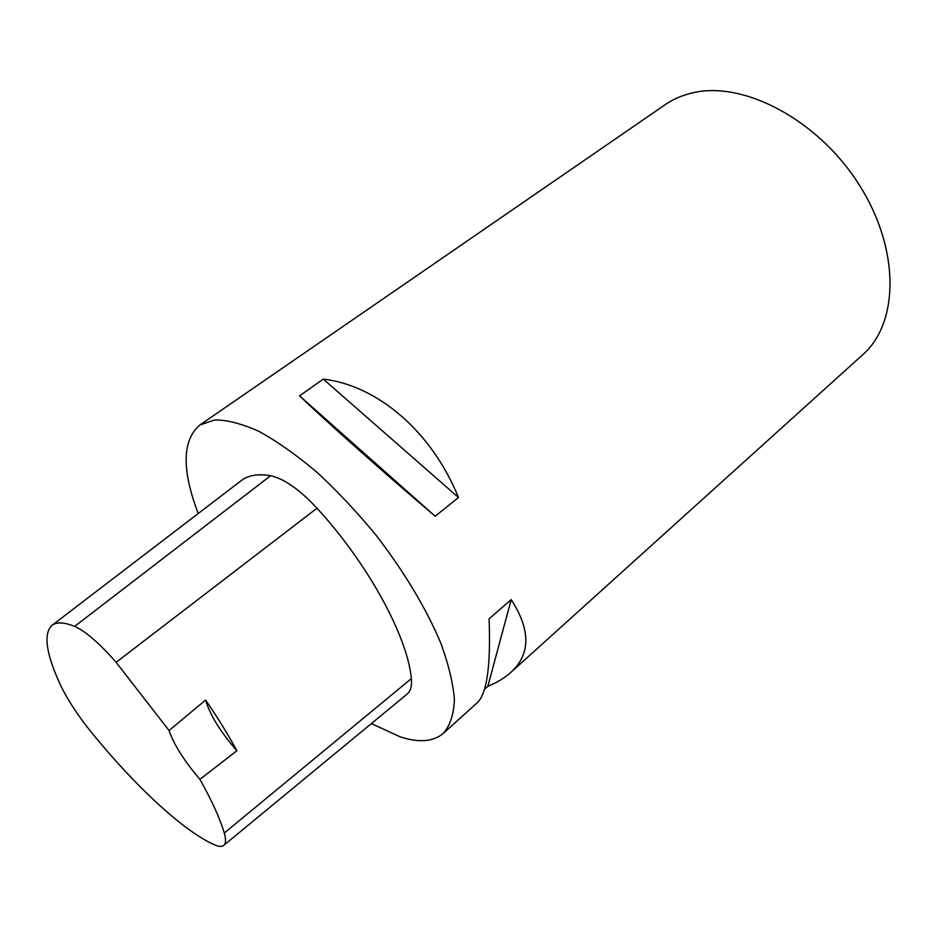 <?xml version="1.0" encoding="UTF-8"?>
<svg xmlns="http://www.w3.org/2000/svg" width="937" height="937" viewBox="0 0 937 937"><rect width="100%" height="100%" fill="white"/><g stroke="black" fill="none" stroke-linecap="round" stroke-linejoin="round"><path stroke-width="1.41" d="M198.222 513.535C181.602 469.718 182.141 440.214 199.839 425.023L214.76 419.952C227.281 419.917 242.097 423.77 259.233 431.524C277.411 441.55 296.678 455.148 317.011 472.318C337.507 491.269 357.337 512.422 376.522 535.777C404.667 572.566 426.077 608.3 440.741 642.993C448.647 664.614 453.203 683.623 454.41 700.009C453.731 714.544 450.053 725.636 443.377 733.308C433.327 741.764 418.944 742.959 400.228 736.869L371.403 723.575M443.377 733.308L477.32 702.668C486.947 693.673 490.859 665.738 489.079 618.842L511.215 599.598C530.857 630.086 530.682 654.401 510.712 672.52L862.696 354.76C899.016 323.218 900.41 249.043 858.784 184.179C817.474 119.151 742.912 80.559 692.548 92.868C682.312 95.223 673.176 99.158 665.141 104.698L199.839 425.023M510.712 672.52C504.61 677.99 496.973 682.593 487.826 686.329L484.476 689.339M458.486 497.524L435.166 516.228C381.254 470.409 326.416 421.638 299.547 395.836L323.277 379.098C377.365 385.458 431.547 431.172 458.486 497.524L323.277 379.098M236.862 750.736L199.909 779.338C211.891 800.69 220.019 818.587 224.283 833.028C226.133 839.458 225.934 843.581 223.685 845.42C221.753 846.884 218.614 846.65 214.245 844.717C183.16 830.861 134.916 785.827 91.955 733.003C77.982 715.716 67.511 699.74 60.518 685.099C46.124 653.979 43.219 634.115 51.804 625.494C56.372 621.828 63.985 622.133 74.644 626.396C85.454 631.175 99.287 643.157 116.141 662.33L169.058 730.52L205.625 700.044C209.888 714.802 220.3 731.692 236.862 750.736C228.183 734.678 217.771 717.777 205.625 700.044M52.121 625.26L241.125 480.716C248.071 475.246 257.886 473.583 270.582 475.738C283.981 478.596 299.453 489.407 316.999 508.205C368.241 563.945 407.771 637.101 411.331 678.657C412.046 686.071 410.629 691.248 407.045 694.165L223.685 845.42M199.909 779.338C184.202 760.903 173.919 744.622 169.058 730.52M511.215 599.598L487.826 686.329M299.547 395.836L435.166 516.228M74.644 626.396L270.582 475.738M116.141 662.33L316.999 508.205M224.283 833.028L411.331 678.657"/></g></svg>
